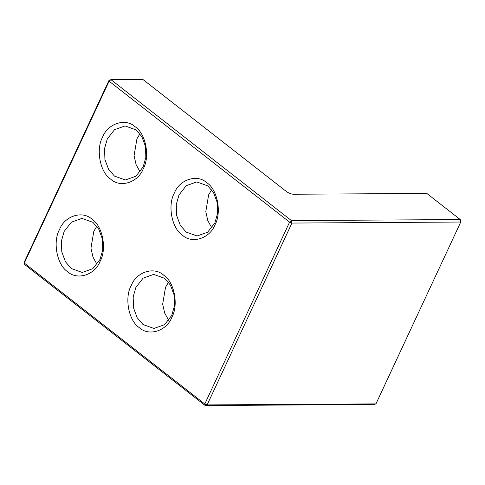 <?xml version="1.0" encoding="UTF-8"?>
<svg xmlns="http://www.w3.org/2000/svg" width="485" height="485" viewBox="0 0 485 485"><rect width="100%" height="100%" fill="white"/><g stroke="black" fill="none" stroke-linecap="round" stroke-linejoin="round"><path stroke-width="0.73" d="M375.948 403.89L460.75 222.033L460.271 219.559L291.449 220.59L291.928 223.064L460.75 222.033L460.271 219.559L426.806 193.424L293.346 194.242C291.055 194.079 288.714 193.151 286.338 191.466L142.905 79.467L110.968 79.661L109.107 81.213L289.594 222.142L291.928 223.064L207.125 404.926L205.21 405.533L374.032 404.496L375.948 403.89L207.125 404.926L204.791 403.999L24.305 263.07L109.107 81.213L109.052 80.274L24.25 262.13L24.729 264.604L205.21 405.533L204.791 403.999L289.594 222.142L291.449 220.59L110.968 79.661L109.052 80.274M67.591 271.642C77.097 280.663 94.993 274.977 100.128 261.306C107.082 249.054 102.626 225.919 92.029 219.244C82.517 210.223 64.626 215.904 59.491 229.575C52.538 241.827 56.994 264.962 67.591 271.642M182.427 235.17C191.933 244.191 209.829 238.505 214.964 224.834C221.918 212.582 217.462 189.447 206.859 182.766C197.353 173.745 179.462 179.432 174.327 193.103C167.373 205.355 171.829 228.49 182.427 235.17M110.713 179.171C120.219 188.192 138.11 182.512 143.245 168.835C150.198 156.582 145.743 133.448 135.145 126.773C125.639 117.752 107.743 123.432 102.608 137.103C95.654 149.356 100.11 172.49 110.713 179.171M139.31 327.642C148.816 336.663 166.707 330.976 171.842 317.305C178.795 305.053 174.339 281.918 163.742 275.237C154.236 266.216 136.34 271.903 131.205 285.574C124.251 297.826 128.707 320.961 139.31 327.642M96.8 226.277L93.817 231.248L90.956 248.138L92.975 257.086L97.036 264.398M71.307 268.544L65.469 261.767L61.789 251.873L61.449 240.918L64.159 231.43L71.38 222.166L81.923 218.402L92.871 222.312L98.71 229.084L102.39 238.978L102.729 249.933L100.019 259.426L92.799 268.684L82.256 272.455L71.307 268.544M139.922 133.805L136.94 138.777L134.072 155.667L136.091 164.621L140.153 171.926M114.43 176.073L108.585 169.301L104.912 159.407L104.572 148.452L107.282 138.959L114.496 129.701L125.045 125.93L135.988 129.841L141.832 136.618L145.512 146.512L145.846 157.461L143.136 166.955L135.921 176.219L125.373 179.983L114.43 176.073M211.636 189.799L208.653 194.776L205.792 211.666L207.81 220.614L211.872 227.926M186.143 232.072L180.305 225.295L176.625 215.401L176.285 204.446L178.995 194.958L186.216 185.694L196.758 181.93L207.707 185.84L213.545 192.612L217.225 202.506L217.565 213.461L214.855 222.954L207.635 232.212L197.092 235.983L186.143 232.072M168.519 282.27L165.537 287.247L162.669 304.137L164.688 313.086L168.75 320.397M143.026 324.544L137.182 317.766L133.508 307.872L133.169 296.917L135.879 287.423L143.093 278.166L153.642 274.401L164.585 278.305L170.429 285.083L174.109 294.977L174.442 305.932L171.732 315.426L164.518 324.683L153.969 328.454L143.026 324.544"/></g></svg>

